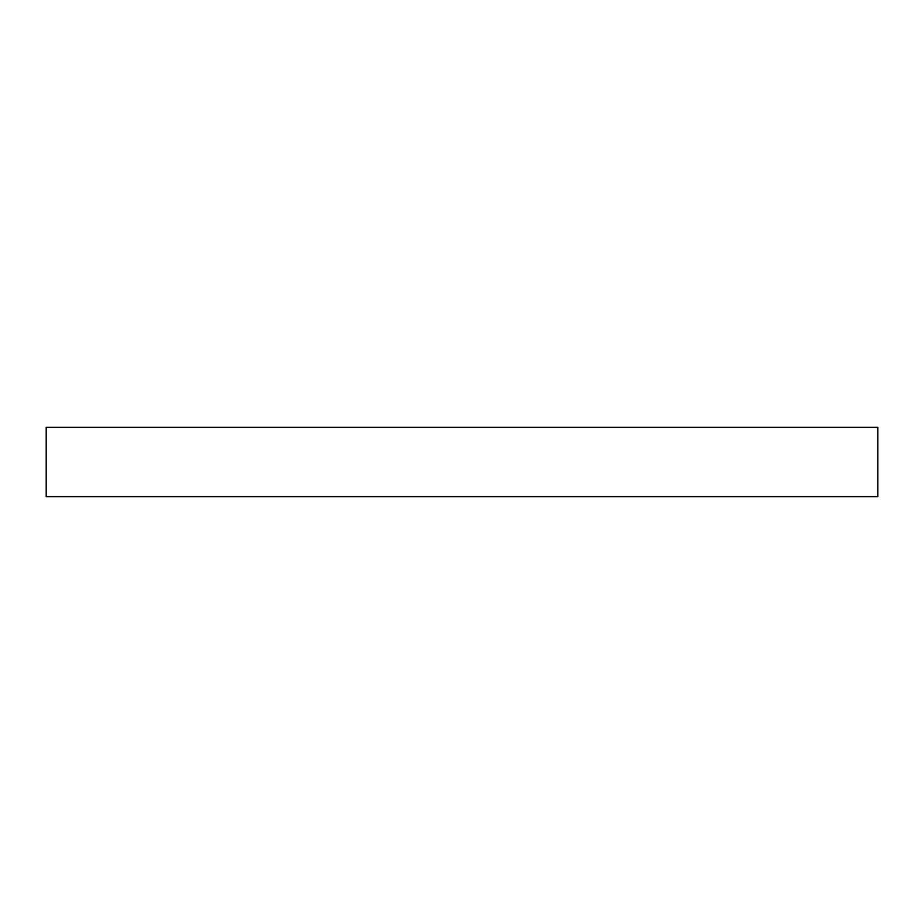 <?xml version="1.0" encoding="UTF-8"?>
<svg xmlns="http://www.w3.org/2000/svg" width="924" height="924" viewBox="0 0 924 924"><rect width="100%" height="100%" fill="white"/><g stroke="black" fill="none" stroke-linecap="round" stroke-linejoin="round"><path stroke-width="1.39" d="M46.2 427.35L46.2 496.65L877.8 496.65L877.8 427.35L46.2 427.35L877.8 427.35L877.8 496.65L46.2 496.65L46.2 427.35"/></g></svg>

